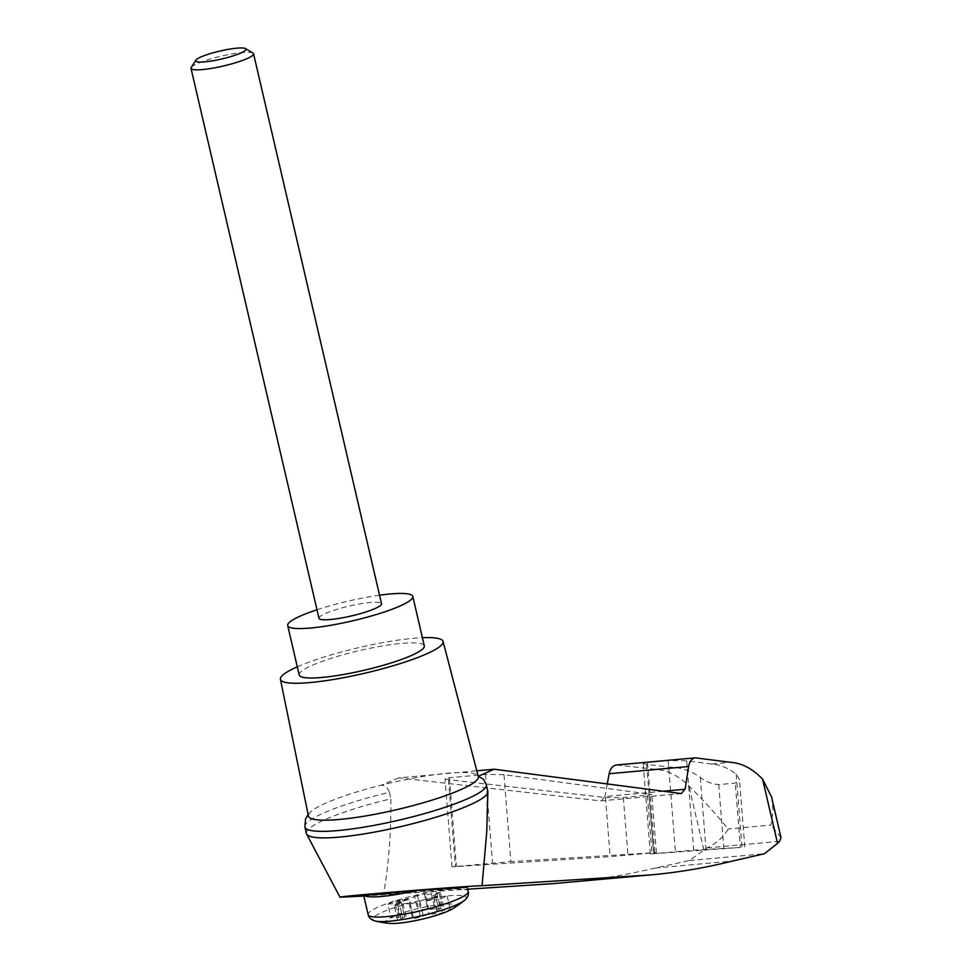 <?xml version="1.0" encoding="UTF-8"?>
<svg xmlns="http://www.w3.org/2000/svg" width="972" height="972" viewBox="0 0 972 972"><rect width="100%" height="100%" fill="white"/><g stroke="black" fill="none" stroke-linecap="round" stroke-linejoin="round"><path stroke-width="0.73" stroke-dasharray="4.86 3.65" d="M363.832 896.05L467.739 889.186M486.741 831.898L487.142 790.078A93.13 14.653 166.9 0 1 487.835 791.305M306.411 833.514A93.13 14.653 166.9 0 1 390.853 798.826C391.242 831.595 388.812 863.537 383.539 894.653M681.785 793.577L600.647 800.892L398.885 777.879L457.095 772.594A87.201 13.73 166.9 0 1 478.224 776.312L478.236 776.3A87.201 13.73 166.9 0 1 478.297 776.531M483.497 779.24L485.623 783.553L487.142 790.078M304.892 826.965A93.13 14.653 166.9 0 1 389.335 792.302C387.682 787.709 385.07 785.303 381.486 785.097A87.201 13.73 166.9 0 1 435.991 774.502A87.201 13.73 166.9 0 1 457.095 772.594L476.802 770.796M503.982 774.648L485.502 774.453L449.38 777.734L444.994 778.754L448.505 779.69L605.483 797.526L623.368 797.648L651.775 794.44L503.982 774.648L510.883 861.642L451.992 866.842L610.173 856.624L656.392 852.553L510.883 861.642M601.267 800.892L604.948 796.53L663.269 791.232M607.269 783.942L604.948 796.53M566.64 882.552C596.31 879.842 625.737 875.019 654.921 868.093L689.452 860.536L706.863 847.949C716.279 843.562 723.411 837.232 728.235 828.97C715.125 813.163 702.015 798.814 688.929 785.911C678.395 775.498 666.95 769.933 654.593 769.217L616.527 765M711.528 764.041L686.657 760.797L668.177 760.602L647.546 762.473L643.16 763.506L646.672 764.429L673.632 767.491C682.879 767.977 691.772 771.294 700.29 777.454C705.684 781.61 711.82 783.991 718.733 784.611L735.269 783.104L739.425 779.192L736.181 774.198C728.283 767.977 720.07 764.6 711.528 764.041L730.567 762.315M654.593 769.217L673.632 767.491M771.525 796.846L773.105 810.83L770.954 825.094L728.235 828.97M740.372 847.475L693.741 850.148L650.341 853.938L740.372 847.475L735.269 783.104M689.452 860.536L764.405 853.732M706.863 847.949L779.58 841.339M654.921 868.093L732.584 861.034M467.277 887.193C469.986 887.873 361.377 896.451 363.674 895.382M452.697 908.759A35.757 5.625 -13.1 0 0 419.418 908.249A35.757 5.625 -13.1 0 0 389.784 923.4M404.717 916.705L401.266 901.882A6.427 1.008 166.9 0 0 400.5 901.591L397.512 901.226L407.438 898.626A6.427 1.008 166.9 0 0 414.643 896.536L418.094 911.359A6.427 1.008 166.9 0 1 412.48 913.133L399.006 914.36L391.072 917.762L404.534 916.535A6.427 1.008 166.9 0 1 404.717 916.705A6.427 1.008 166.9 0 1 402.712 917.957L397.621 920.192L394.17 905.357L395.373 904.604L399.261 903.134L402.712 917.957M394.17 905.357L403.113 903.948L406.563 918.783L397.621 920.192M406.563 918.783A6.427 1.008 166.9 0 1 412.517 918.236L413.683 918.832L423.306 916.086A6.427 1.008 166.9 0 1 428.919 914.324L442.394 913.097L450.328 909.695L436.853 910.922A6.427 1.008 166.9 0 1 436.683 910.752A6.427 1.008 166.9 0 1 438.688 909.488L443.779 907.265L440.328 892.442L435.237 894.665L438.688 909.488M440.328 892.442L431.386 893.839L434.836 908.674L443.779 907.265M434.836 908.674A6.427 1.008 166.9 0 1 428.871 909.209L427.716 908.626L420.84 909.986L418.094 911.359M400.5 901.591L400.792 902.83A6.427 1.008 166.9 0 1 401.375 902.939L404.534 916.535M401.375 902.939L387.901 904.167L391.072 917.762M400.792 902.83L397.803 902.466L407.718 899.853A6.427 1.008 166.9 0 0 409.309 899.537L412.48 913.133M401.266 901.882A6.427 1.008 166.9 0 1 399.261 903.134M387.901 904.167L395.835 900.765L409.309 899.537M436.683 910.752L433.233 895.917A6.427 1.008 166.9 0 0 433.986 896.208L434.277 897.448A6.427 1.008 166.9 0 1 433.694 897.326L447.169 896.099L439.235 899.501L442.394 913.097M447.169 896.099L450.328 909.695M395.835 900.765L399.006 914.36M433.694 897.326L436.853 910.922M433.233 895.917A6.427 1.008 166.9 0 1 435.237 894.665M439.235 899.501L425.76 900.728L428.919 914.324M403.113 903.948A6.427 1.008 166.9 0 1 409.066 903.413L410.233 904.009L419.855 901.263A6.427 1.008 166.9 0 1 427.06 899.173L427.352 900.412A6.427 1.008 166.9 0 0 425.76 900.728M434.277 897.448L437.266 897.812L427.352 900.412M433.986 896.208L436.975 896.573L427.06 899.173M431.386 893.839A6.427 1.008 166.9 0 1 425.42 894.386L428.871 909.209M414.643 896.536L424.266 893.79L425.42 894.386M252.975 53.096A32.112 5.054 -13.1 0 0 221.13 56.145A32.112 5.054 -13.1 0 0 191.217 67.469M318.974 618.289A32.112 5.054 166.9 0 1 349.106 606.091A32.112 5.054 166.9 0 1 381.534 603.734M316.993 609.76A64.225 10.109 166.9 0 1 379.554 595.204M299.194 674.993A64.225 10.109 166.9 0 1 359.47 650.584A64.225 10.109 166.9 0 1 424.314 645.882M485.623 783.553A93.13 14.653 166.9 0 1 486.304 784.744M389.335 792.302L390.853 798.826M781.002 837.585L770.954 825.094M398.885 777.879L381.486 785.097A87.201 13.73 166.9 0 0 311.113 811.462A87.201 13.73 166.9 0 0 308.44 816.055M297.298 666.816A83.495 13.146 166.9 0 1 422.407 637.693M600.647 800.892L681.226 793.565M617.755 765.025L696.414 757.868M736.181 774.198L741.976 847.122M718.733 784.611L723.848 848.981M700.29 777.454L706.085 850.379M703.862 850.087L688.929 785.911M468.249 891.373A51.382 8.092 -13.1 0 0 416.368 895.139A51.382 8.092 -13.1 0 0 368.157 914.664M464.519 900.339A47.956 7.545 -13.1 0 0 417.766 901.129A47.956 7.545 -13.1 0 0 375.471 921.067M402.384 899.501L402.675 900.74M397.973 901.396L398.265 902.636M407.438 898.626L407.718 899.853M395.373 904.604L398.824 919.439M397.827 905.126L401.278 919.962M419.855 901.263L423.306 916.086M432.115 898.298L432.394 899.525M436.525 896.403L436.817 897.642M439.125 893.195L442.576 908.018M436.671 892.673L440.122 907.496M424.266 893.79L427.716 908.626M417.389 895.163L420.84 909.986M417.11 902.636L420.56 917.459M410.233 904.009L413.683 918.832M409.066 903.413L412.517 918.236M485.502 774.453L492.537 863.075M648.871 793.577L653.561 852.675M647.388 795.461L651.957 853.039M623.368 797.648L627.936 855.226M605.483 797.526L610.173 856.624M448.505 779.69L455.406 866.684M449.38 777.734L456.415 866.368M686.657 760.797L693.741 850.148M668.177 760.602L675.394 851.581M647.546 762.473L654.776 853.452M646.672 764.429L653.767 853.781M744.807 847.001L739.425 779.192M397.803 902.466L397.512 901.226M437.266 897.812L436.975 896.573M656.392 852.553L651.775 794.44M451.992 866.842L444.994 778.754M650.341 853.938L643.16 763.506M308.124 814.524L311.113 811.462"/><path stroke-width="1.46" d="M663.269 791.232L685.126 789.24L688.613 766.519C689.598 761.331 691.821 758.439 695.284 757.844L730.567 762.315C742.001 763.117 752.692 768.755 762.619 779.204L771.525 796.846L781.002 837.585L779.58 841.339L777.551 843.38L764.405 853.732L732.584 861.034C705.721 867.753 678.59 872.37 651.191 874.861L482.051 885.711C462.235 886.221 335.656 896.488 339.993 897.217L363.832 896.05M482.051 885.711L486.741 831.898L487.895 791.913A93.13 14.653 166.9 0 1 400.44 826.686A93.13 14.653 166.9 0 1 306.63 834.085A93.13 14.653 166.9 0 1 306.411 833.514L304.892 827.002A93.13 14.653 166.9 0 1 304.892 826.965L305.512 819.068L308.124 814.524M304.892 827.002A93.13 14.653 166.9 0 0 398.921 820.161A93.13 14.653 166.9 0 0 486.316 784.781A93.13 14.653 166.9 0 1 486.316 784.781L487.835 791.305A93.13 14.653 166.9 0 1 487.895 791.913M486.304 784.744L483.497 779.24L478.248 776.312L494.201 769.217L681.226 793.565L685.126 789.24M476.802 770.796L494.201 769.217M695.284 757.844L616.527 765C612.773 765.62 610.307 768.536 609.152 773.736L607.269 783.942M467.739 889.186L553.262 883.621L651.179 874.861M416.016 890.559L467.277 887.193L468.249 891.373A51.382 8.092 -13.1 0 1 456.949 899.501A51.382 8.092 -13.1 0 1 402.214 914.506A51.382 8.092 -13.1 0 1 368.157 914.664L363.674 895.382L416.016 890.559A51.382 8.092 -13.1 0 1 363.978 895.285M464.519 900.339A47.956 7.545 -13.1 0 1 455.637 905.199A47.956 7.545 -13.1 0 1 411.496 917.92A47.956 7.545 -13.1 0 1 375.471 921.067A102.765 102.765 0 0 0 389.784 923.4A35.757 5.625 -13.1 0 0 447.655 911.274A35.757 5.625 -13.1 0 0 452.697 908.759A102.765 102.765 0 0 0 464.519 900.339C467.751 897.618 468.99 894.629 468.249 891.373M195.907 60.155L191.217 67.469A32.112 5.054 -13.1 0 0 190.998 68.344A32.112 5.054 -13.1 0 0 212.285 68.247A32.112 5.054 -13.1 0 0 246.487 58.867A32.112 5.054 -13.1 0 0 253.558 53.788A32.112 5.054 -13.1 0 0 252.975 53.096L245.539 48.6A25.819 4.058 -13.1 0 0 219.951 51.054A25.819 4.058 -13.1 0 0 195.907 60.155A25.819 4.058 -13.1 0 0 210.96 61.09A25.819 4.058 -13.1 0 0 240.327 53.241A25.819 4.058 -13.1 0 0 245.539 48.6M253.558 53.788L381.534 603.734A32.112 5.054 166.9 0 1 374.463 608.812A32.112 5.054 166.9 0 1 330.419 619.516A32.112 5.054 166.9 0 1 318.974 618.289L190.998 68.344M379.554 595.204A64.225 10.109 166.9 0 1 412.808 596.456A64.225 10.109 166.9 0 1 378.072 614A64.225 10.109 166.9 0 1 310.578 628.021A64.225 10.109 166.9 0 1 287.7 625.567A64.225 10.109 166.9 0 1 316.993 609.76M412.808 596.456L424.314 645.882A64.225 10.109 166.9 0 1 389.578 663.426A64.225 10.109 166.9 0 1 322.084 677.448A64.225 10.109 166.9 0 1 299.194 674.993L287.7 625.567M422.407 637.693A83.495 13.146 166.9 0 1 443.074 641.459L478.297 776.531A87.201 13.73 166.9 0 1 431.313 800.357A87.201 13.73 166.9 0 1 339.52 819.445A87.201 13.73 166.9 0 1 308.44 816.055L280.422 679.307A83.495 13.146 166.9 0 1 297.298 666.816M443.074 641.459A83.495 13.146 166.9 0 1 398.07 664.265A83.495 13.146 166.9 0 1 310.177 682.551A83.495 13.146 166.9 0 1 280.422 679.307M777.551 843.38L762.619 779.204M609.152 773.736L688.613 766.519M553.262 883.621L638.835 875.845M339.993 897.217L306.63 834.085M375.471 921.067C371.377 920.034 368.935 917.908 368.157 914.664"/></g></svg>
